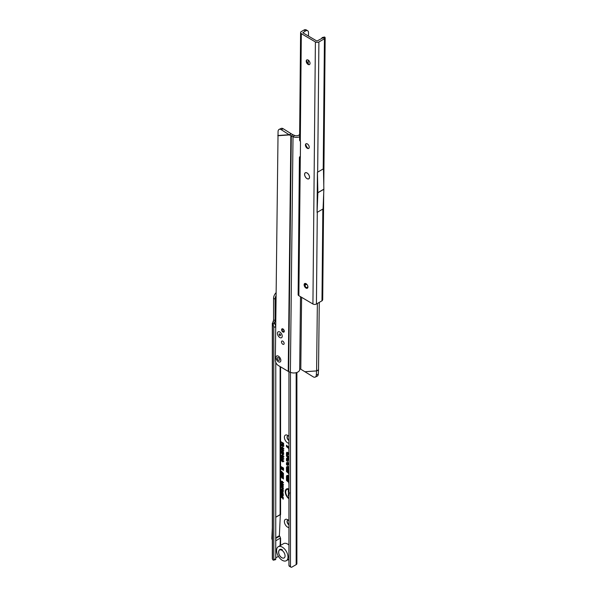 <?xml version="1.0" encoding="UTF-8"?>
<svg xmlns="http://www.w3.org/2000/svg" width="597" height="597" viewBox="0 0 597 597"><rect width="100%" height="100%" fill="white"/><g stroke="black" fill="none" stroke-linecap="round" stroke-linejoin="round"><path stroke-width="0.9" d="M288.941 489.547A5.366 3.097 -120 0 0 286.388 489.95A5.366 3.097 -120 0 0 288.941 498.211M288.941 489.077A5.515 3.186 -120 0 0 286.679 489.615A5.515 3.186 -120 0 0 286.538 489.794M288.941 488.98A6.06 3.5 -120 0 0 287.127 488.734A6.06 3.5 -120 0 0 285.359 492.935A6.06 3.5 -120 0 0 288.941 498.786M287.351 488.697A5.918 3.418 -120 0 0 285.732 491.898M288.941 464.1L287.903 463.175A1.164 0.672 -120 0 0 287.687 463.018A1.164 0.672 -120 0 0 287.008 463.048A1.164 0.672 -120 0 0 286.866 463.496L287.172 464.712L287.172 463.668A0.731 0.425 60 0 1 287.821 463.466L288.941 464.466M288.941 463.63L288 462.794A1.724 0.993 -120 0 0 287.687 462.563A1.306 0.754 -120 0 0 287.306 462.712A1.306 0.754 -120 0 0 287.187 462.929M287.687 462.563A1.724 0.993 -120 0 0 287.008 462.414A1.724 0.993 -120 0 0 286.47 463.265L286.47 464.563L287.567 465.533L287.59 463.832L288.941 464.936M287.247 462.406A1.575 0.91 -120 0 0 286.956 463.108L286.47 463.265M287.567 460.705L287.172 460.712L287.172 459.257A0.731 0.425 60 0 1 287.821 459.056L288.941 460.048M287.657 459.339L287.679 458.951M288.941 459.683L287.903 458.757A1.164 0.672 -120 0 0 287.687 458.6A1.164 0.672 -120 0 0 287.008 458.63A1.164 0.672 -120 0 0 286.866 459.078L287.172 460.712M287.679 458.138A1.306 0.754 -120 0 0 287.306 458.295A1.306 0.754 -120 0 0 287.187 458.511M288.941 459.212L288 458.377A1.724 0.993 -120 0 0 287.687 458.145A1.724 0.993 -120 0 0 287.008 457.996A1.724 0.993 -120 0 0 286.47 458.847L286.47 460.563L287.567 461.533L287.59 459.414L288.941 460.518M287.247 457.989A1.575 0.91 -120 0 0 286.956 458.69L286.956 458.705M287.567 455.727L287.172 455.936L287.172 453.548A0.731 0.425 60 0 1 287.821 453.347L288.941 454.339M287.657 453.638L287.679 453.242M288.941 453.981L287.903 453.056A1.164 0.672 -120 0 0 287.687 452.899A1.164 0.672 -120 0 0 287.008 452.922A1.164 0.672 -120 0 0 286.866 453.369L286.866 456.026L288.941 457.869M288.941 453.504L288 452.668A1.724 0.993 -120 0 0 287.687 452.444A1.306 0.754 -120 0 0 287.306 452.586A1.306 0.754 -120 0 0 287.187 452.81M287.687 452.444A1.724 0.993 -120 0 0 287.008 452.287A1.724 0.993 -120 0 0 286.47 453.145L286.47 456.145L288.941 458.339M287.247 452.28A1.575 0.91 -120 0 0 286.956 452.981L286.956 452.996M288.941 457.033L287.567 455.809L287.59 453.713L288.941 454.817M288.941 527.584A4.575 2.642 60 0 1 287.612 527.151A4.575 2.642 60 0 1 284.381 521.547A4.575 2.642 60 0 1 287.612 519.681L287.612 519.681A4.575 2.642 60 0 1 288.941 520.785M288.366 520.218A2.687 1.552 -120 0 0 287.597 520.315A2.687 1.552 -120 0 0 287.187 522.472A2.687 1.552 -120 0 0 288.941 524.845L288.941 524.845M288.941 443.265A4.575 2.642 60 0 1 287.612 442.825A4.575 2.642 60 0 1 284.381 437.228A4.575 2.642 60 0 1 287.612 435.362L287.612 435.362A4.575 2.642 60 0 1 288.941 436.459M288.366 435.9A2.687 1.552 -120 0 0 287.597 435.997A2.687 1.552 -120 0 0 287.187 438.153A2.687 1.552 -120 0 0 288.941 440.519A2.687 1.552 -120 0 0 288.941 440.526M287.694 520.271A2.687 1.552 -120 0 0 287.366 522.33A2.687 1.552 -120 0 0 288.941 524.614M287.694 435.952A2.687 1.552 -120 0 0 287.366 438.004A2.687 1.552 -120 0 0 288.941 440.295M283.262 484.816L282.165 485.174L281.068 483.548L281.411 483.003L282.142 483.167L283.097 485.279M281.859 483.197L281.068 483.548L281.411 483.003M281.097 485.1L283.239 485.943L283.239 486.458L281.709 486.055L283.239 487.936L281.097 486.697L281.097 486.301L282.351 487.025L281.097 485.883L282.411 485.861L281.097 485.1L281.441 484.906M281.097 487.331L283.239 488.174L283.194 489.339L282.59 489.398L281.903 487.794L281.097 487.331L281.441 487.13M283.194 489.339L282.59 489.398L282.851 489.025M283.262 490.898L282.165 491.264L281.068 489.63L281.411 489.085L282.142 489.256L283.097 491.361M281.859 489.279L281.068 489.63L281.411 489.085M281.097 491.189L283.239 492.025L281.836 492.458L283.239 493.659L281.097 492.421L282.493 491.995L281.097 491.189L281.441 490.988M281.097 494.286L281.097 492.719L283.239 493.958L283.239 495.495L282.866 494.137L282.374 493.853L282.374 494.935L282.008 493.644L281.463 493.323L281.463 494.077M281.097 494.891L283.239 495.734L281.836 496.159L283.239 497.361L281.097 496.122L282.493 495.697L281.097 494.891L281.441 494.689M281.097 497.301L282.866 497.928L282.866 497.294L283.239 497.51L283.239 499.167L282.866 498.323L281.097 497.301L281.441 497.1M281.523 481.533L282.18 481.264L283.262 482.854L282.545 483.279L282.896 482.637L282.18 481.66L281.441 481.772L281.866 482.906L281.068 481.57L281.329 481.063M283.262 482.854L282.545 483.279L282.941 482.809M282.463 482.839L283.344 482.451M282.56 481.361L281.441 481.772M281.03 472.496L281.672 472.026L281.232 472.115L281.911 472.331L281.59 472.981L283.478 474.1L283.478 474.6L281.03 472.496L281.911 472.331M281.971 472.861L281.493 472.772L282.232 472.458L281.769 472.496M281.03 473.951L281.672 473.481L281.232 473.57L281.911 473.794L281.59 474.443L283.478 475.563L283.478 476.063L281.03 473.951L281.911 473.794M281.971 474.324L281.493 474.234L282.232 473.921L281.769 473.951M281.03 475.413L281.672 474.943L281.232 475.033L281.911 475.257L281.59 475.899L283.478 477.025L283.478 477.525L281.03 475.413L281.911 475.257M281.971 475.779L281.493 475.69L282.232 475.384L281.769 475.413M281.03 476.876L281.672 476.406L281.232 476.496L281.911 476.712L281.59 477.361L283.478 478.481L283.478 478.988L281.03 476.876L281.911 476.712M281.971 477.242L281.493 477.152L282.232 476.846L281.769 476.876M281.03 471.346L283.508 473.473L281.351 471.175M281.06 467.257L281.06 466.615L283.538 468.048L283.538 468.936L282.374 468.533L283.538 469.481L283.538 470.369L281.06 468.936L281.06 468.287L281.971 468.817L281.06 468.078L281.06 467.466L281.948 467.772L281.06 467.257L281.545 466.891M283.627 452.854L281.06 451.377L281.06 450.854L282.777 451.847L282.485 451.123L282.978 451.407L283.627 452.854M281.56 449.34L282.329 449.138L283.627 450.728L283.336 451.153L282.329 450.81L281.03 449.22L281.329 448.795M283.627 450.728L283.336 451.153L283.665 450.802L282.709 450.474L282.329 450.81M282.784 448.578L281.926 448.862L281.03 447.549L282.269 447.392L283.627 449.071L282.866 449.384L283.179 448.78L282.665 448.116L282.68 448.892M283.627 449.071L282.866 449.384L283.314 448.869M282.806 448.847L283.179 448.78M281.553 447.631L281.03 447.549L281.344 447.086M281.06 444.198L281.06 443.675L283.597 445.146L283.597 446.25L282.851 446.735L282.165 445.855L281.06 445.952L281.06 445.369L282.09 445.026L281.06 444.198L281.508 443.937M283.597 446.25L282.851 446.735L283.038 446.257M281.612 445.347L282.575 444.556M281.56 452.772L282.329 452.571L283.627 454.16L283.336 454.586L282.329 454.242L281.03 452.653L281.329 452.227M283.627 454.16L283.336 454.586L283.665 454.235L282.709 453.907L282.329 454.242M283.627 456.921L282.739 457.354L283.15 456.653L282.717 456.063L281.814 456.884L281.03 455.466L282.008 455.011L281.508 455.765L281.806 456.362L282.888 455.593L283.493 457.406M281.538 455.578L281.03 455.466L282.008 455.011M282.068 455.548L281.508 455.765M281.806 456.362L282.888 455.593M282.687 456.817L283.635 456.489M282.463 456.772L281.814 456.884L281.985 456.392M281.538 459.966L282.344 459.511L283.627 461.406L282.754 461.899L283.15 461.115L282.344 460.026L281.508 460.145L281.993 461.496L281.03 459.877L281.403 459.257M283.627 461.406L282.754 461.899L283.165 461.347M282.65 461.332L283.635 460.959M281.538 457.727L282.344 457.272L283.627 459.16L282.754 459.66L283.15 458.877L282.344 457.787L281.508 457.906L281.993 459.257L281.03 457.638L281.403 457.018M283.627 459.16L282.754 459.66L283.165 459.1M282.65 459.093L283.635 458.712M281.06 442.302L281.06 441.787L283.597 443.25L283.597 444.996L283.12 443.496L282.597 443.19L282.597 444.243L282.12 443.967L282.12 442.914L281.06 442.302L281.508 442.049M288.941 472.443L287.567 471.227L287.567 468.346A0.881 0.507 60 0 1 288.814 469.07L288.814 469.615L288.329 468.861L288.329 470.511L288.941 471.466M288.941 467.354A2.433 1.403 -120 0 0 287.224 466.503A2.433 1.403 -120 0 0 286.47 467.712L286.47 471.563L288.724 473.555L288.941 475.496M288.941 481.316L287.567 480.092L287.567 477.212A0.881 0.507 60 0 1 288.814 477.936L288.814 478.481L288.329 477.727L288.329 479.384L288.941 480.331M288.941 476.227A2.433 1.403 -120 0 0 287.224 475.376A2.433 1.403 -120 0 0 286.47 476.585L286.47 480.428L288.724 482.428L288.941 484.361M288.941 447.414L286.47 445.22L286.47 446.534L288.814 448.608L288.941 452.638M280.12 545.651L280.351 538.098A2.261 1.306 60 0 0 279.635 536.151L279.359 535.733L275.777 537.8M288.075 559.695L288.941 560.195M280.344 514.592A2.261 1.306 60 0 1 280.344 514.607L279.359 535.733M275.777 362.357L275.747 559.165A2.149 0.687 -103.8 0 1 275.441 559.695L273.463 560.18A2.149 0.687 -103.8 0 1 272.948 559.844L272.523 559.262A2.478 1.425 180 0 1 272.322 558.702L272.322 323.141L272.523 323.813L273.045 321.611A2.687 1.552 120 0 0 273.568 319.798L273.568 298.284A5.38 3.104 -60 0 1 276.09 292.694M275.71 326.462A2.687 0.858 -103.8 0 0 274.724 323.686L274.724 323.686A2.687 0.858 76.2 0 1 274.501 323.328L274.568 322.492A2.687 1.552 120 0 0 275.09 320.679L275.09 299.164A5.38 3.104 -60 0 1 276.053 295.687M275.702 327.037L273.762 327.178A2.687 0.858 -103.8 0 0 272.747 324.171L272.747 324.171A2.687 0.858 76.2 0 1 272.523 323.813L274.501 323.328L274.568 322.492L273.045 321.611M280.575 366.849L280.575 514.644L280.12 514.644L280.12 366.58M275.777 558.964L273.792 559.449L273.792 327.499M273.463 560.18A2.149 0.687 -103.8 0 0 273.762 559.65L273.792 559.449M275.777 557.874L278.426 556.337M290.911 567.15L289.396 566.269A2.149 1.239 120 0 1 289 565.71L290.523 566.59A2.149 1.239 120 0 0 290.911 567.15A2.149 1.239 120 0 0 291.993 567.046L296.172 564.628A2.478 1.425 180 0 0 296.896 563.62L296.896 372.468M290.463 566.381L290.463 372.349M288.941 565.508L288.941 371.715M275.777 540.74L280.351 538.098M272.322 527.718L271.836 538.233A2.261 1.306 -120 0 0 272.322 539.942M286.866 446.325L286.47 446.534M287.06 445.743L286.866 446.407L288.941 448.25M288.941 447.884L286.866 446.049M286.866 455.944L286.47 456.145M288.941 457.503L287.172 455.936M286.866 460.362L286.47 460.563M288.724 479.204L288.329 479.384M286.866 480.227L286.47 480.428M287.463 475.354A2.284 1.321 -120 0 0 286.956 476.309M287.657 476.899L287.657 476.824A1.298 0.746 60 0 1 287.866 476.272M288.067 475.525A2.015 1.164 -120 0 0 287.388 475.749A2.015 1.164 -120 0 0 287.261 475.951M288.941 478.518L288.941 479.734M287.567 480.01L287.172 480.212L287.172 476.988A1.44 0.836 60 0 1 287.62 476.272A1.44 0.836 60 0 1 288.941 477.219M288.941 481.786A1.164 0.672 -120 0 0 288.903 481.749L287.172 480.212M288.941 476.757A1.873 1.082 -120 0 0 287.097 476.085A1.873 1.082 -120 0 0 286.866 476.809L286.866 480.309L288.829 482.048A0.731 0.425 60 0 1 288.941 482.167M288.724 470.332L288.329 470.511M288.941 470.414L288.806 469.906M286.866 471.354L286.47 471.563M287.463 466.488A2.284 1.321 -120 0 0 286.956 467.444M287.657 468.033L287.657 467.958A1.298 0.746 60 0 1 287.866 467.406M288.067 466.66A2.015 1.164 -120 0 0 287.388 466.884A2.015 1.164 -120 0 0 287.261 467.085M288.724 470.07L288.941 470.869M287.567 471.137L287.172 471.346L287.172 468.115A1.44 0.836 60 0 1 287.62 467.399A1.44 0.836 60 0 1 288.941 468.346M288.941 472.921A1.164 0.672 -120 0 0 288.903 472.884L287.172 471.346M288.941 467.884A1.873 1.082 -120 0 0 287.097 467.22A1.873 1.082 -120 0 0 286.866 467.944L286.866 471.436L288.829 473.175A0.731 0.425 60 0 1 288.941 473.302M286.866 464.362L286.47 464.563M287.657 463.757L287.679 463.362M287.567 464.705L287.172 464.712M289.06 495.271L288.254 493.637L289.247 492.995M288.844 493.988L289.284 493.756L289.052 494.525M288.941 496.152L288.284 495.771L288.284 495.025L288.941 495.406M288.941 491.077L288.284 490.697L288.284 489.95L288.941 490.331M288.941 492.667L288.284 492.286L288.284 491.555L288.941 491.473M288.284 490.697L288.769 490.234M288.284 492.286L288.769 491.495M288.284 495.771L288.769 495.309M288.254 493.637L289.53 492.853M288.866 494.234L288.739 493.48M282.12 442.914L282.568 442.661M282.859 442.825L282.597 443.19L282.605 442.675M282.12 443.967L282.597 443.69M283.12 443.496L283.568 443.235M283.12 444.72L283.597 444.444M282.344 457.787L282.724 457.451L281.784 457.623M283.911 458.884L283.209 459.339M281.515 457.474L281.665 457.011M282.344 460.026L282.724 459.69L281.784 459.869M283.911 461.123L283.209 461.585M281.515 459.72L281.665 459.25M281.515 455.302L282.299 454.862M282.747 456.451L282.194 456.548M282.739 457.354L283.194 456.884M283.911 456.638L283.209 457.063M282.15 455.974L283.269 455.489M282.329 455.16L281.784 455.489L282.329 455.16M282.709 453.623L283.665 453.727L283.179 453.892L282.329 453.086L282.709 452.75L281.754 452.645M282.329 453.086L281.478 452.922L282.329 453.727L283.597 453.899M282.045 445.258L282.575 444.869L282.045 445.258M282.478 445.511L282.165 445.855L282.59 445.392L281.545 445.347M283.881 445.974L283.232 446.399M283.232 446.116L283.605 445.84L283.232 446.116M282.09 444.787L282.538 444.534M281.06 445.952L281.545 445.593M282.568 445.063L283.12 445.996L282.829 444.698M283.12 445.384L283.568 445.131M282.851 446.22L283.605 445.84M283.911 448.795L283.329 449.078M283.06 448.302L282.165 448.429M283.553 448.817L283.09 448.914M281.918 448.34L282.814 448.108L282.299 448.235L282.814 448.108L282.314 447.369L281.478 447.787L282.336 448.265L281.478 447.787M281.926 448.862L282.306 448.526M282.665 448.116L282.762 447.593M282.985 448.392L283.411 448.093M282.709 450.19L283.665 450.295L283.179 450.459L282.329 449.653L282.709 449.317L281.754 449.213M282.329 449.653L281.478 449.489L282.329 450.295L283.597 450.466M283.351 452.138L282.851 451.847M281.06 451.377L281.508 451.116M281.948 467.772L283.366 468.033L281.545 466.981M281.06 468.078L281.545 467.63M282.359 468.481L281.545 467.817M281.971 468.817L283.276 469.264M281.06 468.936L281.545 468.563M283.538 469.809L281.545 468.652M282.374 468.533L282.239 468.011L283.538 468.466M281.874 478.055L282.254 477.719M281.874 476.593L282.254 476.257M281.874 475.137L282.254 474.802M281.874 473.675L282.254 473.339M283.575 482.6L282.978 482.988M282.866 498.323L283.239 498.114M282.866 498.958L283.239 498.741M282.866 497.928L283.239 497.846M282.493 495.697L282.993 495.592M281.097 496.122L281.545 495.726M281.836 496.159L283.239 495.816M282.866 495.279L283.239 495.07M282.493 491.995L282.993 491.883M281.097 492.421L281.545 492.025M281.836 492.458L283.239 492.115M281.515 489.45L281.829 488.95M283.575 490.644L282.165 491.264M283.008 490.891L283.344 490.51L282.597 491.018L282.896 490.689L282.135 489.652L282.515 489.353L281.754 489.585L282.515 489.353M281.403 490.57L281.821 490.309M281.441 489.846L282.135 489.652L281.441 489.846L282.597 491.018L283.344 490.51M283.515 489.055L282.971 489.1M281.903 488.212L282.351 488.025M282.269 488.01L282.866 488.779L282.515 487.756M282.575 488.995L283.239 488.63M282.411 485.861L283.09 485.861M281.097 485.883L281.545 485.637M282.351 487.025L282.851 487.1M283.12 487.353L282.635 487.07M283.239 486.055L282.485 485.861M281.515 483.369L281.829 482.869M283.575 484.555L282.165 485.174M283.008 484.801L283.344 484.428L282.597 484.936L282.896 484.607L282.135 483.563L282.515 483.264L281.754 483.503L282.515 483.264M281.403 484.488L281.821 484.227M281.441 483.757L282.135 483.563L281.441 483.757L282.172 484.786L283.344 484.428M278.254 546.733A8.067 4.657 60 0 1 282.284 547.128A8.067 4.657 60 0 1 287.56 554.24A8.067 4.657 60 0 1 286.321 560.702A8.067 4.657 60 0 1 282.284 560.307A8.067 4.657 60 0 1 277.015 553.195A8.067 4.657 60 0 1 278.254 546.733L283.575 543.658A8.067 4.657 60 0 1 287.612 544.054A8.067 4.657 60 0 1 288.941 545.009M281.829 550.247A4.575 2.642 60 0 1 285.067 555.844A4.575 2.642 60 0 1 281.829 557.71A4.575 2.642 60 0 1 278.598 552.113A4.575 2.642 60 0 1 281.829 550.247M275.926 306.97A12.821 7.403 -120 0 0 275.859 313.253L275.456 310.41L275.933 306.306M282.224 336.201A3.388 1.955 60 0 1 279.799 337.536A3.388 1.955 60 0 1 277.433 333.365A3.388 1.955 60 0 1 279.829 332.014A3.388 1.955 60 0 1 282.224 336.171A3.388 1.955 60 0 1 282.224 336.201A3.388 1.955 60 0 1 279.799 337.536A3.388 1.955 60 0 1 277.433 333.38A3.388 1.955 60 0 1 279.829 332.014A3.388 1.955 60 0 1 279.859 332.036A3.388 1.955 60 0 1 282.224 336.171L282.224 336.171M280.844 360.416A3.44 1.985 60 0 1 278.381 361.767A3.44 1.985 60 0 1 275.978 357.536A3.44 1.985 60 0 1 278.411 356.17A3.44 1.985 60 0 1 280.844 360.387A3.44 1.985 60 0 1 280.844 360.416A3.44 1.985 -120 0 0 278.441 356.185A3.44 1.985 -120 0 0 278.411 356.17A3.44 1.985 -120 0 0 275.978 357.558A3.44 1.985 -120 0 0 278.381 361.767A3.44 1.985 -120 0 0 280.844 360.387L280.844 360.387M281.471 341.909A1.881 1.09 -120 0 0 282.284 343.812A1.881 1.09 -120 0 0 283.747 344.327A1.881 1.09 -120 0 0 284.135 343.484A1.881 1.09 -120 0 0 283.321 341.574A1.881 1.09 -120 0 0 281.859 341.066A1.881 1.09 -120 0 0 281.471 341.909M281.605 329.686A1.881 1.09 -120 0 0 282.418 331.596A1.881 1.09 -120 0 0 283.881 332.111A1.881 1.09 -120 0 0 284.269 331.268A1.881 1.09 -120 0 0 283.456 329.357A1.881 1.09 -120 0 0 282 328.85A1.881 1.09 -120 0 0 281.605 329.686M299.694 369.439A0.642 0.381 0.6 0 1 300.791 369.215L313.164 376.797A4.306 2.545 -115.4 0 0 315.231 377.103A4.306 2.545 -115.4 0 0 316.32 375.065L316.574 370.953L318.529 370.021L319.261 302.388M316.32 375.065L318.283 374.14A4.306 2.545 64.6 0 1 317.186 376.17L315.231 377.103M318.283 374.14L318.529 370.021M279.157 129.37L281.12 128.445A4.306 2.545 64.6 0 1 283.187 128.743L281.224 129.676A4.306 2.545 -115.4 0 0 279.157 129.37A4.306 2.545 -115.4 0 0 278.068 131.407L275.329 360.23A4.306 2.485 -120 0 0 278.336 365.521L288.232 371.379A3.336 1.948 0.6 0 0 288.672 371.603L291.314 135.997A3.336 1.948 -179.4 0 1 290.866 135.773L289.426 134.922L291.329 133.825L283.187 128.743M277.844 135.728L289.426 134.922L281.224 129.676M277.814 135.519L289.217 134.728L291.179 133.795M299.634 133.885A3.336 1.948 -179.4 0 1 299.634 133.832L299.634 133.885A3.224 1.888 0.6 0 1 299.642 133.937A3.224 1.888 0.6 0 1 297.896 135.586A3.224 1.888 0.6 0 1 294.56 135.429L292.851 134.721A0.642 0.381 -179.4 0 1 292.769 134.676L291.329 133.825M299.694 369.573L300.507 296.672L299.694 369.483A5.918 3.463 -179.4 0 1 299.694 369.573A5.918 3.463 -179.4 0 1 296.493 372.603A5.918 3.463 -179.4 0 1 290.381 372.319L288.672 371.603M294.56 135.429L293.015 136.706L291.314 135.997L292.851 134.721M305.171 371.744L316.604 370.909L317.358 303.485M305.022 371.715L316.604 370.909L318.507 369.812M290.381 372.319L293.015 136.706A5.918 3.463 0.6 0 0 299.619 136.832M307.865 287.463A1.933 1.119 -120 0 0 306.955 287.396A1.933 1.119 -120 0 0 306.574 288M307.895 287.321A1.933 1.119 -120 0 0 307.104 287.314A1.933 1.119 -120 0 0 307.03 287.358M306.254 283.829A5.38 3.104 -120 0 0 306.201 283.859A5.38 3.104 -120 0 0 305.209 285.291M306.239 283.836A5.38 3.104 -120 0 0 305.313 285.142M306.955 284.493A4.843 2.798 -120 0 0 305.806 284.709A4.843 2.798 -120 0 0 304.977 285.776M306.709 284.224A4.843 2.798 -120 0 0 306.41 284.359L305.806 284.709M279.553 359.655A1.612 0.933 60 0 1 278.396 360.289A1.612 0.933 60 0 1 277.269 358.304A1.612 0.933 60 0 1 278.411 357.663A1.612 0.933 60 0 1 279.553 359.64A1.612 0.933 60 0 1 279.553 359.655M283 331.492A1.306 0.754 -120 0 0 283.344 331.619A1.306 0.754 -120 0 0 283.918 330.768A1.306 0.754 -120 0 0 283.023 329.38A1.306 0.754 -120 0 0 282.157 329.559A1.306 0.754 -120 0 0 283 331.492M284.202 331.611L284.232 331.596A1.612 0.933 60 0 1 284.202 331.611A1.612 0.933 60 0 1 283.799 331.678A1.612 0.933 60 0 1 283.553 331.611M282.262 329.38A1.612 0.933 60 0 1 282.329 329.126A1.612 0.933 60 0 1 282.59 328.82A1.612 0.933 60 0 1 282.62 328.798L282.59 328.82M279.821 335.596A1.007 0.582 -120 0 0 280.538 335.208A1.007 0.582 -120 0 0 279.836 333.969A1.007 0.582 -120 0 0 279.12 334.365A1.007 0.582 -120 0 0 279.821 335.596M307.03 178.645A3.492 2.015 60 0 1 304.589 174.369A3.492 2.015 60 0 1 307.059 172.951A3.492 2.015 60 0 1 307.082 172.966A3.492 2.015 60 0 1 309.53 177.234A3.492 2.015 60 0 1 307.03 178.645M304.403 284.053A4.575 2.642 -120 0 0 306.791 288.187M307.462 288.142A2.687 1.552 60 0 1 306.216 287.963A2.687 1.552 60 0 1 306.194 287.948A2.687 1.552 60 0 1 304.313 284.665A2.687 1.552 60 0 1 304.776 283.493M305.716 144.287A4.575 2.642 -120 0 0 308.104 148.422M308.776 148.377A2.687 1.552 60 0 1 307.53 148.198A2.687 1.552 60 0 1 307.507 148.183A2.687 1.552 60 0 1 305.627 144.899A2.687 1.552 60 0 1 306.089 143.728M306.507 60.431A4.575 2.642 -120 0 0 308.895 64.566M309.559 64.521A2.687 1.552 60 0 1 308.313 64.334A2.687 1.552 60 0 1 306.418 61.043A2.687 1.552 60 0 1 306.88 59.872M306.045 283.687A2.687 1.552 -120 0 0 304.679 283.545A2.687 1.552 -120 0 0 304.261 285.687A2.687 1.552 -120 0 0 306 288.06A2.687 1.552 -120 0 0 307.365 288.202A2.687 1.552 -120 0 0 307.783 286.06A2.687 1.552 -120 0 0 306.045 283.687M307.358 143.922A2.687 1.552 -120 0 0 305.992 143.78A2.687 1.552 -120 0 0 305.574 145.922A2.687 1.552 -120 0 0 307.321 148.295A2.687 1.552 -120 0 0 308.679 148.437A2.687 1.552 -120 0 0 309.097 146.295A2.687 1.552 -120 0 0 307.358 143.922M308.149 60.066A2.687 1.552 -120 0 0 306.783 59.924A2.687 1.552 -120 0 0 306.365 62.066A2.687 1.552 -120 0 0 308.104 64.431A2.687 1.552 -120 0 0 309.47 64.58A2.687 1.552 -120 0 0 309.888 62.439A2.687 1.552 -120 0 0 308.149 60.066M324.44 38.76L323.216 168.966A2.478 1.44 0.5 0 0 323.432 168.824L317.425 172.287A2.478 1.44 0.5 0 0 317.664 172.167L318.895 41.962L324.44 38.76A2.478 1.44 0.5 0 0 324.872 38.424L324.969 37.283A4.306 1.381 -103.6 0 0 324.335 37.051L322.35 37.529A4.306 1.381 -103.6 0 0 321.753 38.536M323.447 168.832L323.865 189.167A2.261 1.306 60 0 1 323.865 189.294L323.067 208.943L317.059 212.413L317.425 172.287M300.358 156.392L300.149 156.511A2.478 1.44 0.5 0 0 299.418 157.526L298.134 294.664A2.478 1.44 0.5 0 0 298.858 295.702L312.925 304A2.478 1.44 0.5 0 0 316.425 304.022L321.977 300.813A2.478 1.44 0.5 0 0 322.402 300.485L322.507 299.134M308.485 36.089L308.492 32.231A4.306 2.455 120.5 0 0 307.656 30.745A4.306 2.455 120.5 0 0 305.507 30.962L302.843 32.76L316.917 41.059L322.977 37.82L324.872 38.424L324.969 37.283L322.992 37.76A4.306 1.381 -103.6 0 0 322.35 37.529M307.656 30.745L306.134 29.85A4.306 2.455 120.5 0 0 303.985 30.059L301.321 31.596A2.478 1.44 0.5 0 0 300.597 32.611A2.478 1.44 0.5 0 0 301.321 33.641L315.395 41.939A2.478 1.44 0.5 0 0 318.895 41.962M308.224 63.894L308.253 60.133M300.343 158.093L299.791 158.295L300.343 158.227L300.5 141.631L299.955 140.817A2.478 1.44 -179.5 0 1 299.59 140.049L300.597 32.611M298.858 295.702L300.291 158.414M299.418 157.526A2.478 1.44 0.5 0 0 299.791 158.295M317.059 212.413L317.858 192.764A2.261 1.306 -120 0 0 317.858 192.637L323.865 189.167M317.44 172.302L317.858 192.637M307.03 178.6A3.44 1.985 -120 0 0 309.492 177.212A3.44 1.985 -120 0 0 307.082 173.011A3.44 1.985 -120 0 0 307.059 172.996A3.44 1.985 -120 0 0 304.627 174.391A3.44 1.985 -120 0 0 307.03 178.6M287.657 459.093L287.172 459.257M286.956 458.69L286.47 458.847M287.657 453.384L287.172 453.548M286.956 452.981L286.47 453.145M280.575 545.389L280.575 538.225M272.523 559.262L272.523 323.813M274.568 323.455L274.568 322.492M275.777 517.151L280.12 514.644M274.724 323.686L272.747 324.171L274.724 323.686M275.71 326.701L273.762 327.178M275.747 559.165L273.762 559.65M275.09 320.679L273.568 319.798M275.09 299.164L273.568 298.284M289 565.71L290.523 566.59M296.172 372.685L296.172 564.628M275.777 538.375L279.635 536.151M275.777 537.919L279.396 535.83M275.777 517.248L280.344 514.607M286.911 476.436L286.47 476.585M287.657 476.824L287.172 476.988M286.911 467.57L286.47 467.712M287.657 467.958L287.172 468.115M287.657 463.511L287.172 463.668M288.232 371.379L290.866 135.773M300.791 369.215L301.597 297.313M305.552 283.478A6.067 3.507 -120 0 0 304.686 285.09M322.843 209.047L321.977 300.813M317.291 212.248L316.425 304.022M315.395 41.939L312.925 304M303.985 30.059L305.507 30.962M300.313 141.146L301.321 33.641M323.865 189.294L317.858 192.764M283.426 459.048L282.985 459.138M283.426 461.294L282.985 461.377M283.463 456.832L283.03 456.921M282.381 456.309L281.948 456.399M282.351 445.228L281.911 445.317M283.448 446.175L283.008 446.265M282.657 448.34L282.217 448.429M283.187 482.734L282.769 482.869M283.127 490.876L282.709 491.01M283.217 488.913L282.799 489.047M283.127 484.794L282.709 484.928M288.941 559.188L286.321 560.702M282.374 549.83C277.717 547.031 277.389 555.508 281.896 557.777M283.344 331.619L283.799 331.678M282.157 329.559L282.329 329.126M325.164 37.783L323.783 185.025M323.701 193.294L322.701 299.776M309.492 176.712L309.492 177.212M307.492 173.249L307.059 172.996"/></g></svg>
